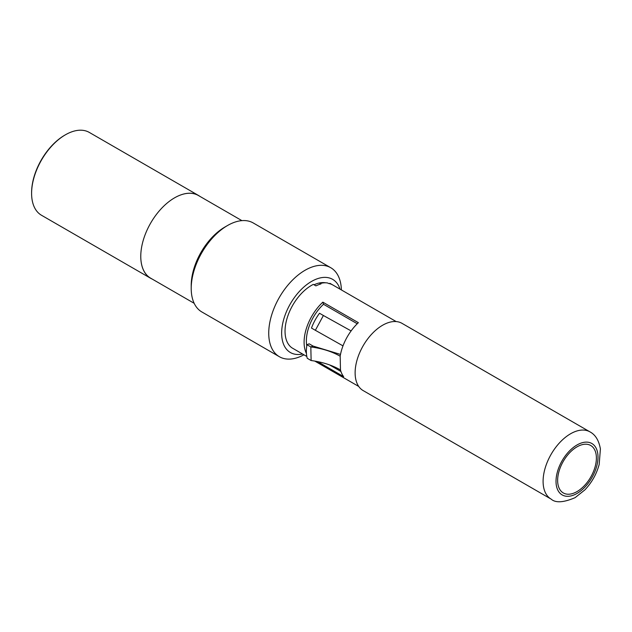 <?xml version="1.0" encoding="UTF-8"?>
<svg xmlns="http://www.w3.org/2000/svg" width="632" height="632" viewBox="0 0 632 632"><rect width="100%" height="100%" fill="white"/><g stroke="black" fill="none" stroke-linecap="round" stroke-linejoin="round"><path stroke-width="0.95" d="M401.992 323.339A38.821 22.412 120 0 0 363.163 345.759A38.821 22.412 120 0 0 363.171 390.592L551.144 499.114A38.821 22.412 -60 0 1 551.136 454.282A38.821 22.412 -60 0 1 589.964 431.869L401.992 323.339M577.008 491.593A27.405 15.824 120 0 0 594.917 467.443A27.405 15.824 120 0 0 590.715 445.489A27.405 15.824 120 0 0 563.309 461.305A27.405 15.824 120 0 0 563.309 492.952A27.405 15.824 120 0 0 577.008 491.593M317.596 361.599L343.666 376.656A37.454 21.622 -60 0 1 340.474 369.949L340.174 356.219A37.454 21.622 -60 0 1 342.994 345.87A37.454 21.622 -60 0 1 351.108 330.915A37.454 21.622 -60 0 1 358.368 322.675L322.841 302.159L323.505 304.276A34.254 19.782 120 0 0 306.773 345.838M306.441 353.454A37.454 21.622 -60 0 1 322.841 302.159M396.193 321.577L330.252 283.507A37.454 21.622 -60 0 0 329.865 283.294L332.456 284.787A37.454 21.622 -60 0 0 328.45 283.444L327.676 282.994A37.454 21.622 120 0 0 320.179 283.492L320.961 283.942A37.454 21.622 -60 0 0 315.929 285.877L313.346 284.384A37.454 21.622 -60 0 0 287.655 316.474A37.454 21.622 -60 0 0 292.031 347.9L306.828 356.48M319.421 284.408L320.179 283.492M329.865 283.294L329.643 283.697M340.932 371.474L329.572 364.917M357.246 323.758L323.505 304.276M340.174 356.219C331.911 351.503 322.123 348.414 310.825 346.944L313.061 346.06L340.506 354.426M340.474 369.949C332.211 365.185 322.423 362.041 311.126 360.532L310.825 346.944L306.954 344.701L309.182 343.824L313.061 346.06M306.954 344.701A34.713 20.042 -60 0 0 307.247 358.289L311.126 360.532M311.481 328.063L315.36 330.299L323.394 315.494L319.516 313.259A34.713 20.042 -60 0 0 311.481 328.063M342.994 345.87L315.36 330.299M351.108 330.915L323.394 315.494M302.57 354.023A42.249 24.395 -60 0 1 281.99 327.763A42.249 24.395 -60 0 1 311.521 281.445A42.249 24.395 -60 0 1 340.024 289.148M314.049 284.787A36.538 21.093 -60 0 1 320.74 282.749A36.538 21.093 -60 0 1 325.638 282.804M303.929 354.805A51.382 29.665 -60 0 1 279.376 356.717L201.861 311.963A51.382 29.665 -60 0 1 191.212 288.437A51.382 29.665 -60 0 1 227.552 225.506A51.382 29.665 -60 0 1 253.242 222.962L330.757 267.715A51.382 29.665 -60 0 1 341.383 289.93M227.552 225.506L224.968 226.999L227.552 225.506M279.376 356.717A51.382 29.665 -60 0 1 271.499 315.534A51.382 29.665 -60 0 1 305.066 270.259A51.382 29.665 -60 0 1 330.757 267.715M319.816 282.899A35.305 20.382 -60 0 1 322.928 282.938M152.194 279.067A47.819 27.611 -60 0 1 150.669 278.293L41.507 215.267A47.819 27.611 -60 0 1 31.6 193.376A47.819 27.611 -60 0 1 65.412 134.806A47.819 27.611 -60 0 1 89.325 132.436L198.495 195.462A47.819 27.611 -60 0 1 199.925 196.394M65.412 134.806L64.772 135.177L65.412 134.806M150.669 278.293A47.819 27.611 -60 0 1 140.77 256.402A47.819 27.611 -60 0 1 174.582 197.832A47.819 27.611 -60 0 1 198.495 195.462M191.212 288.437L191.212 285.451A47.732 27.555 -60 0 1 224.968 226.999M31.6 193.376L31.6 192.634A46.91 27.081 -60 0 1 64.772 135.177M174.55 197.848A47.732 27.555 -60 0 1 198.385 195.501L241.898 220.631M194.166 303.305L150.653 278.175A47.732 27.555 -60 0 1 140.77 256.363M577.008 493.458A29.688 17.143 120 0 0 595.194 446.603A29.688 17.143 120 0 0 558.83 467.593A29.688 17.143 120 0 0 577.008 493.458M551.144 499.114C555.575 503.088 563.57 502.598 575.12 497.645L584.869 489.895C591.789 482.572 596.568 474.087 599.183 464.433L600.4 448.933C598.891 440.433 595.407 434.737 589.964 431.869M358.739 386.452L314.799 361.085"/></g></svg>
